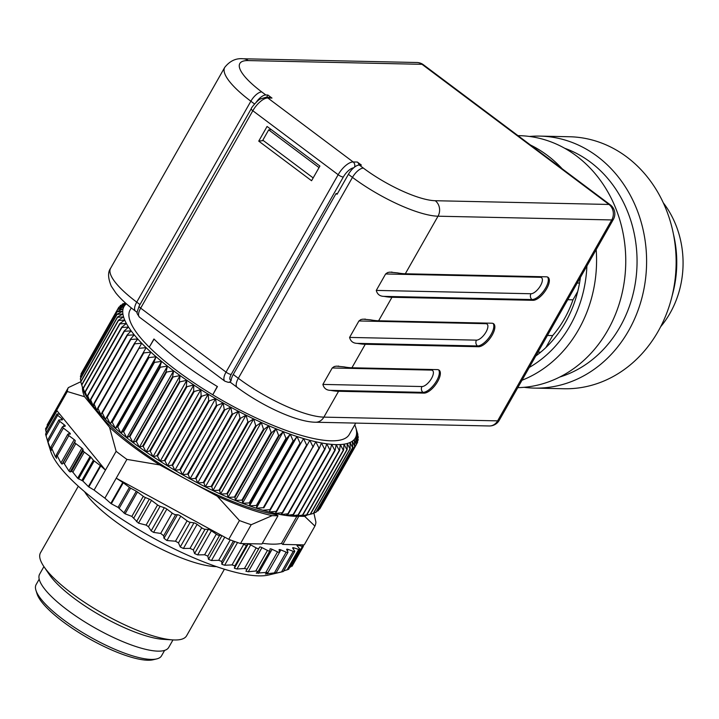 <?xml version="1.0" encoding="UTF-8"?>
<svg xmlns="http://www.w3.org/2000/svg" width="719" height="719" viewBox="0 0 719 719"><rect width="100%" height="100%" fill="white"/><g stroke="black" fill="none" stroke-linecap="round" stroke-linejoin="round"><path stroke-width="1.08" d="M567.74 299.706L572.989 299.823L577.734 291.474M579.523 283.088L577.213 283.034M547.429 335.467L552.677 335.575L545.874 347.556M537.956 352.139L540.67 352.193M282.918 571.614L274.469 573.537L273.004 573.735L276.204 572.675L265.374 573.987L267.908 572.621L265.832 572.459L277.534 551.85A2.804 0.737 29.6 0 0 279.601 552.21A2.804 0.737 29.6 0 0 279.619 552.012L279.071 549.873A2.804 0.737 -150.4 0 1 279.089 549.676A2.804 0.737 -150.4 0 1 280.859 549.909L286.171 552.156A2.804 0.737 29.6 0 0 287.942 552.39A2.804 0.737 29.6 0 0 287.906 552.066L286.701 549.622A2.804 0.737 -150.4 0 1 286.674 549.298A2.804 0.737 -150.4 0 1 288.166 549.424L293.253 551.338A2.804 0.737 29.6 0 0 294.745 551.464A2.804 0.737 29.6 0 0 294.628 551.006L292.786 548.282A2.804 0.737 -150.4 0 1 292.669 547.824A2.804 0.737 -150.4 0 1 293.891 547.851L298.691 549.415A2.804 0.737 29.6 0 0 299.913 549.442A2.804 0.737 29.6 0 0 299.679 548.831L297.217 545.883A2.804 0.737 -150.4 0 1 296.983 545.263A2.804 0.737 -150.4 0 1 297.963 545.218L302.393 546.404A2.804 0.737 29.6 0 0 303.364 546.359A2.804 0.737 29.6 0 0 302.987 545.577L302.277 544.849L282.801 544.427L281.462 543.42A125.942 33.02 -150.4 0 1 262.363 543.249M82.487 387.46A130.229 34.144 29.6 0 0 84.59 396.735L109.54 427.293A130.229 34.144 29.6 0 0 159.744 464.932L217.264 496.191A130.229 34.144 29.6 0 0 272.115 515.658L277.974 515.784L261.95 543.977L242.483 543.564L243.732 544.301A2.804 0.737 -150.4 0 0 246.635 545.2L234.924 565.817L232.03 564.909L224.652 565.233L221.847 564.28L221.767 561.44L218.675 560.317L211.485 560.514L208.519 559.364L207.836 556.111L204.6 554.78L197.662 554.897L194.588 553.567L193.339 549.9L190.005 548.381L183.399 548.471L180.253 546.979L178.483 542.899L175.499 541.218L187.093 520.817L180.748 516.197L166.925 540.517L175.499 541.218M277.534 551.85L272.088 549.307A2.804 0.737 29.6 0 0 270.02 548.939A2.804 0.737 29.6 0 0 269.993 549.028L269.877 550.835A2.804 0.737 -150.4 0 1 269.85 550.925A2.804 0.737 -150.4 0 1 267.486 550.421L261.977 547.626A2.804 0.737 29.6 0 0 259.613 547.114L258.822 548.552A2.804 0.737 -150.4 0 1 258.822 548.561A2.804 0.737 -150.4 0 1 256.162 547.887L250.679 544.876A2.804 0.737 29.6 0 0 248.073 544.148L246.635 545.2M90.378 402.478A125.942 33.02 29.6 0 0 134.444 446.113A125.942 33.02 29.6 0 0 276.626 514.777L277.974 515.784M299.329 516.242L304.676 516.35A130.229 34.144 29.6 0 0 307.094 515.056M296.866 516.305L281.462 543.42M282.801 544.427L298.798 516.26M156.643 658.928L153.057 659.772A69.312 18.173 -150.4 0 1 147.79 660.231A69.312 18.173 -150.4 0 1 83.233 635.245A69.312 18.173 -150.4 0 1 37.055 593.867L35.95 590.362A72.116 18.91 29.6 0 0 83.988 633.403A72.116 18.91 29.6 0 0 151.161 659.404A72.116 18.91 29.6 0 0 156.643 658.928A72.116 18.91 29.6 0 0 161.541 655.8L164.606 650.398M39.194 579.154L36.13 584.556A72.116 18.91 29.6 0 0 35.95 590.362M302.277 544.849L304.236 544.885L314.913 526.092L304.676 516.35M216.536 566.644A84.015 22.028 -150.4 0 1 144.321 540.095A84.015 22.028 -150.4 0 1 84.545 491.661M78.308 486.215L40.489 552.776A84.015 22.028 29.6 0 0 43.967 566.671A84.015 22.028 29.6 0 0 102.664 613.433A84.015 22.028 29.6 0 0 172.884 639.91A84.015 22.028 29.6 0 0 186.598 635.776L224.409 569.214M94.099 490.079L105.45 470.109L100.777 465.93L88.832 486.943L94.099 490.079A141.427 37.082 29.6 0 0 104.884 498.159L126.903 459.387A141.427 37.082 -150.4 0 1 116.127 451.307L105.45 470.109L59.839 414.243L57.448 413.991A2.804 0.737 29.6 0 0 56.9 414.117A2.804 0.737 29.6 0 0 57.673 415.249L61.726 418.62A2.804 0.737 -150.4 0 1 62.49 419.752A2.804 0.737 -150.4 0 1 62.131 419.896L59.147 419.923A2.804 0.737 29.6 0 0 58.787 420.067A2.804 0.737 29.6 0 0 59.785 421.379L64.261 424.785A2.804 0.737 -150.4 0 1 65.258 426.106A2.804 0.737 -150.4 0 1 65.043 426.232L62.643 426.682A2.804 0.737 29.6 0 0 62.427 426.807A2.804 0.737 29.6 0 0 63.389 428.093L69.375 432.712L68.584 434.114M88.832 486.943L88.392 486.592L100.336 465.57L94.189 460.96A2.804 0.737 -150.4 0 1 93.362 460.214L90.882 457.185A2.804 0.737 29.6 0 0 90.055 456.439L84.267 452.089A2.804 0.737 -150.4 0 1 83.197 450.903L82.964 449.393A2.804 0.737 29.6 0 0 81.894 448.198L75.792 443.623A2.804 0.737 -150.4 0 1 74.74 442.302L75.261 440.963A2.804 0.737 29.6 0 0 74.21 439.633L68.817 435.597A2.804 0.737 -150.4 0 1 67.775 434.24A2.804 0.737 -150.4 0 1 68.179 434.105L69.932 434.141A2.804 0.737 29.6 0 0 70.336 433.997A2.804 0.737 29.6 0 0 69.375 432.712M51.031 448.072L50.564 448.899L51.346 450.346L50.941 447.29L51.804 448.494L55.561 457.041L56.522 457.751L56.19 455.199L57.286 455.9L60.953 462.955L62.104 464.123L63.11 462.757L64.333 463.8L68.934 470.999L70.138 471.97L71.603 471.296L72.862 472.167L77.652 478.261L82.82 480.975L88.392 486.592M56.19 455.199L67.775 434.24M56.513 458.345L56.522 457.751M50.564 448.899L47.445 440.531L48.434 444.009L45.737 434.6M58.787 420.067L47.445 440.531M46.196 432.964L45.845 429.567M47.175 426.34L47.769 425.513M291.276 566.186L289.73 567.363M287.968 569.439L283.654 570.985M294.745 551.464L283.349 571.524L268.636 575.002A130.229 34.144 -150.4 0 1 258.741 575.865A130.229 34.144 -150.4 0 1 137.446 528.923A130.229 34.144 -150.4 0 1 50.69 451.19L48.479 444.171M276.204 572.675L287.942 552.39M267.908 572.621L279.601 552.21M265.832 572.459L256.297 573.142L258.247 571.353L269.85 550.925M258.166 571.443L255.775 571.03L248.28 571.74L245.916 571.228L247.12 569.169L244.451 568.504L236.982 568.99L234.376 568.262L234.924 565.817M204.6 554.78L216.311 534.163A2.804 0.737 -150.4 0 0 219.547 535.493L221.362 535.331L116.226 478.189L122.76 482.404A2.804 0.737 -150.4 0 1 123.273 482.764L111.328 503.785L118.051 507.38L125.079 513.815L131.865 516.404L138.515 523.153L146.101 525.095L148.474 526.739L151.161 530.874L153.596 532.402L160.697 533.417L163.671 535.763L163.995 538.315L166.925 540.517M111.328 503.785L110.816 503.426L122.76 482.404M104.884 498.159L110.816 503.426M67.316 391.522L56.639 410.324A141.427 37.082 -150.4 0 1 56.783 409.12A141.427 37.082 -150.4 0 1 57.637 406.424L68.314 387.622A141.427 37.082 -150.4 0 0 67.316 391.522L84.59 396.735M123.273 482.764L129.42 487.374A2.804 0.737 29.6 0 0 130.615 488.138L136.286 491.221A2.804 0.737 -150.4 0 1 137.482 491.985L143.27 496.326A2.804 0.737 29.6 0 0 145.418 497.548L149.318 499.13A2.804 0.737 -150.4 0 1 151.466 500.352L157.56 504.918A2.804 0.737 29.6 0 0 160.094 506.284L164.318 507.713A2.804 0.737 -150.4 0 1 166.844 509.079L172.227 513.114A2.804 0.737 29.6 0 0 175.652 514.669L177.413 514.705A2.804 0.737 -150.4 0 1 180.748 516.197M216.311 534.163L211.359 530.784A2.804 0.737 29.6 0 0 208.285 529.454L205.05 529.283A2.804 0.737 -150.4 0 1 201.706 527.773L197.096 524.358A2.804 0.737 29.6 0 0 193.95 522.866L190.193 522.291A2.804 0.737 -150.4 0 1 187.093 520.817M239.427 520.538L228.75 539.34A141.427 37.082 29.6 0 0 232.21 540.625A141.427 37.082 29.6 0 0 240.523 543.519L251.201 524.717A141.427 37.082 -150.4 0 1 239.427 520.538L217.264 496.191M313.87 512.899L315.911 522.183A141.427 37.082 -150.4 0 1 314.913 526.092M251.201 524.717L272.115 515.658M126.903 459.387L159.744 464.932M109.54 427.293L116.127 451.307M80.771 381.735L68.314 387.622M43.913 566.599L39.644 574.121A74.219 19.458 29.6 0 0 94.557 627.696A74.219 19.458 29.6 0 0 168.704 647.433L172.973 639.919M56.639 410.324L59.839 414.243M221.362 535.331L228.75 539.34M240.523 543.519L242.483 543.564M43.967 566.671L49.386 574.643A74.219 19.458 29.6 0 0 101.235 615.949A74.219 19.458 29.6 0 0 163.267 639.335L172.884 639.91M319.029 167.608L268.69 129.869L262.83 140.187L313.169 177.917M271.243 129.573L268.69 129.869M230.422 381.726L231.132 380.378A11.198 4.718 -53.1 0 1 233.253 374.491L336.043 193.546L337.058 194.301L348.4 174.331A11.198 4.718 -53.1 0 1 359.302 165.046L361.387 165.091L357.325 162.045A4.197 3.649 91.2 0 1 358.943 165.064M359.302 165.046L363.365 168.093A58.814 15.423 29.6 0 0 435.229 200.718L608.975 204.457L422.017 64.315A11.198 4.718 126.9 0 1 423.401 64.746A11.198 11.198 0 0 0 416.921 62.508A11.198 9.724 91.2 0 1 422.017 64.315L248.28 60.576A58.814 15.423 29.6 0 0 261.761 91.933L265.823 94.98L267.908 95.025L266.605 97.326M271.98 98.072L267.81 97.982A4.197 3.649 -88.8 0 0 265.895 97.308L270.065 97.398A4.197 3.649 91.2 0 1 271.98 98.072L267.908 95.025M265.823 94.98A11.198 4.718 126.9 0 0 256.198 102.251M258.741 141.122L311.57 180.73L319.91 166.062L267.073 126.454L258.741 141.122L263.37 140.582M336.043 193.546L337.472 193.573M385.627 273.966L387.622 272.555L389.716 272.15L397.382 272.869A70.013 18.361 -150.4 0 0 405.309 273.777L546.386 276.815A14.003 5.905 126.9 0 1 548.112 277.363A14.003 5.905 126.9 0 1 545.613 290.431A14.003 5.905 126.9 0 1 533.04 300.317L532.024 299.553A4.197 3.649 91.2 0 1 530.981 293.747A9.805 4.134 126.9 0 0 540.517 285.623A9.805 4.134 126.9 0 0 540.32 277.291L385.627 273.966L376.28 290.413L530.981 293.747M547.554 277.049A14.003 5.905 -53.1 0 1 544.184 290.287A14.003 5.905 -53.1 0 1 532.024 299.553L384.036 296.372C379.875 296.309 377.295 294.332 376.28 290.413M358.925 320.962L360.92 319.551L363.014 319.155L370.68 319.865A70.013 18.361 -150.4 0 0 378.616 320.782L491.895 323.217A14.003 5.905 126.9 0 1 493.62 323.766A14.003 5.905 126.9 0 1 491.122 336.834A14.003 5.905 126.9 0 1 478.539 346.72L477.524 345.956A4.197 3.649 91.2 0 1 476.481 340.141A9.805 4.134 126.9 0 0 486.017 332.025A9.805 4.134 126.9 0 0 485.828 323.694L358.925 320.962L349.587 337.418L476.481 340.141M493.063 323.442A14.003 5.905 -53.1 0 1 489.684 336.69A14.003 5.905 -53.1 0 1 477.524 345.956L357.334 343.367C353.182 343.314 350.593 341.327 349.587 337.418M332.232 367.966L334.218 366.555L336.312 366.151L343.988 366.87A70.013 18.361 -150.4 0 0 351.915 367.777L437.395 369.62A14.003 5.905 126.9 0 1 439.12 370.159A14.003 5.905 126.9 0 1 436.622 383.227A14.003 5.905 126.9 0 1 424.048 393.113L423.033 392.358A4.197 3.649 91.2 0 1 421.981 386.543A9.805 4.134 126.9 0 0 431.517 378.428A9.805 4.134 126.9 0 0 431.328 370.096L332.232 367.966L322.885 384.413L421.981 386.543M438.563 369.845A14.003 5.905 -53.1 0 1 435.184 383.092A14.003 5.905 -53.1 0 1 423.033 392.358L330.632 390.363C326.48 390.309 323.901 388.323 322.885 384.413M330.632 390.363A70.013 18.361 29.6 0 0 338.568 391.28L424.048 393.113M357.334 343.367A70.013 18.361 29.6 0 0 365.261 344.275L478.539 346.72M384.036 296.372A70.013 18.361 29.6 0 0 391.963 297.28L533.04 300.317M302.537 515.056L295.482 516.287L298.43 514.966L335.144 450.346L336.195 444.612L339.251 450.436L302.537 515.056A137.23 35.977 29.6 0 0 302.87 515.056L339.584 450.427A137.23 35.977 -150.4 0 1 339.251 450.436M339.584 450.427L340.303 444.549L343.287 450.22L306.573 514.849L299.589 516.224L302.87 515.056M306.573 514.849A137.23 35.977 29.6 0 0 306.869 514.813L343.583 450.193A137.23 35.977 -150.4 0 1 343.287 450.22M343.583 450.193L343.988 444.18L346.873 449.69L310.159 514.319L303.274 515.856L306.869 514.813M310.159 514.319A137.23 35.977 29.6 0 0 310.419 514.265L347.133 449.636A137.23 35.977 -150.4 0 1 346.873 449.69M308.963 514.615L310.419 514.265M347.133 449.636L347.223 443.497L349.991 448.845L313.277 513.474L310.464 514.193M313.277 513.474A137.23 35.977 29.6 0 0 313.502 513.393L350.216 448.764A137.23 35.977 -150.4 0 1 349.991 448.845M350.216 448.764L349.991 442.518L352.634 447.685L315.92 512.314L313.772 512.926M315.92 512.314A137.23 35.977 29.6 0 0 316.108 512.207L352.813 447.586A137.23 35.977 -150.4 0 1 352.634 447.685M352.813 447.586L352.292 441.232L354.773 446.22L318.068 510.841L316.612 511.308M318.068 510.841A137.23 35.977 29.6 0 0 318.211 510.715L354.925 446.095A137.23 35.977 -150.4 0 1 354.773 446.22M354.925 446.095L354.116 439.651L356.417 444.45L319.703 509.07L318.993 509.331M319.703 509.07A137.23 35.977 29.6 0 0 319.811 508.926L356.525 444.297A137.23 35.977 -150.4 0 1 356.417 444.45M356.525 444.297L355.438 437.781L357.55 442.392L356.516 444.216M82.11 371.975L118.806 307.265L123.902 306.734L117.781 309.179L81.067 373.799A137.23 35.977 29.6 0 0 81.004 373.979L117.709 309.35L123.066 308.882L117.161 311.525L80.447 376.154A137.23 35.977 29.6 0 0 80.42 376.343L117.134 311.722L122.733 311.309L117.053 314.149L80.339 378.769A137.23 35.977 29.6 0 0 80.357 378.994L117.062 314.365L122.904 313.987L117.467 317.034L80.753 381.663A137.23 35.977 29.6 0 0 80.807 381.897L117.521 317.277L123.569 316.926L118.392 320.18L81.678 384.8A137.23 35.977 29.6 0 0 81.768 385.051L118.482 320.431L124.729 320.09L119.821 323.55L83.116 388.179A137.23 35.977 29.6 0 0 83.251 388.449L119.956 323.829L126.391 323.487L121.763 327.154L85.058 391.774A137.23 35.977 29.6 0 0 85.228 392.071L121.942 327.442L128.53 327.082L124.198 330.965L87.493 395.585A137.23 35.977 29.6 0 0 87.7 395.89L124.414 331.27L131.146 330.875L127.128 334.964L90.414 399.584A137.23 35.977 29.6 0 0 90.666 399.908L127.371 335.288L134.228 334.847L130.525 339.143L93.812 403.763A137.23 35.977 29.6 0 0 94.099 404.096L130.804 339.476L137.76 338.982L134.381 343.475L97.667 408.095A137.23 35.977 29.6 0 0 97.991 408.437L134.696 343.817L141.733 343.26L101.963 412.562A137.23 35.977 29.6 0 0 102.314 412.922L139.028 348.302L146.128 347.654L106.682 417.155A137.23 35.977 29.6 0 0 107.068 417.523L143.782 352.894L150.918 352.157L111.813 421.846A137.23 35.977 29.6 0 0 112.227 422.215L148.941 357.595L156.086 356.75L154.028 361.99L117.314 426.61A137.23 35.977 29.6 0 0 117.763 426.987L154.477 362.367L161.613 361.405L159.897 366.816L123.183 431.445A137.23 35.977 29.6 0 0 123.659 431.822L160.364 367.202L167.473 366.106L166.089 371.687L129.375 436.307A137.23 35.977 29.6 0 0 129.878 436.694L166.592 372.065L173.647 370.842L172.596 376.567L135.882 441.196A137.23 35.977 29.6 0 0 136.403 441.574L173.117 376.954L180.101 375.57L179.382 381.447L142.668 446.077A137.23 35.977 29.6 0 0 143.207 446.454L179.921 381.834L186.814 380.297L186.41 386.31L149.696 450.93A137.23 35.977 29.6 0 0 150.262 451.307L186.967 386.687L193.744 384.98L193.663 391.118L156.949 455.738A137.23 35.977 29.6 0 0 157.524 456.116L194.238 391.496L200.88 389.617L201.104 395.863L164.39 460.484A137.23 35.977 29.6 0 0 164.984 460.852L201.688 396.232L208.177 394.174L208.699 400.528L171.985 465.148A137.23 35.977 29.6 0 0 172.587 465.508L209.301 400.887L215.61 398.632L216.419 405.076L179.714 469.705A137.23 35.977 29.6 0 0 180.316 470.055L217.03 405.426L223.151 402.991L224.238 409.506L187.524 474.127A137.23 35.977 29.6 0 0 188.135 474.468L224.849 409.848L230.754 407.206L232.102 413.793L195.388 478.414A137.23 35.977 29.6 0 0 196.008 478.737L232.722 414.117L238.402 411.277L239.993 417.91L203.288 482.53A137.23 35.977 29.6 0 0 203.908 482.853L240.613 418.224L246.051 415.178L247.884 421.855L211.17 486.475A137.23 35.977 29.6 0 0 211.781 486.772L248.495 422.152L253.672 418.898L255.721 425.594L219.007 490.214A137.23 35.977 29.6 0 0 219.619 490.502L256.332 425.882L261.24 422.421L263.487 429.126L226.773 493.746A137.23 35.977 29.6 0 0 227.375 494.016L264.089 429.396L268.708 425.72L271.135 432.425L234.421 497.054A137.23 35.977 29.6 0 0 235.014 497.296L271.728 432.676L276.06 428.794L278.639 435.489L241.935 500.109A137.23 35.977 29.6 0 0 242.51 500.334L279.224 435.714L283.25 431.634L285.973 438.293L249.268 502.914A137.23 35.977 29.6 0 0 249.835 503.12L286.539 438.5L290.251 434.213L293.1 440.828L256.395 505.448A137.23 35.977 29.6 0 0 256.944 505.637L293.649 441.017L297.037 436.523L299.994 443.084L263.28 507.704A137.23 35.977 29.6 0 0 263.81 507.875L303.58 438.563L306.618 445.052L269.904 509.672A137.23 35.977 29.6 0 0 270.407 509.816L309.853 440.316L312.945 446.724L276.231 511.353A137.23 35.977 29.6 0 0 276.716 511.47L315.821 441.781L318.948 448.09L282.234 512.719A137.23 35.977 29.6 0 0 282.693 512.809L319.398 448.189L321.456 442.949L324.602 449.15L287.888 513.779A137.23 35.977 29.6 0 0 288.319 513.842L325.033 449.222L326.75 443.812L329.886 449.896L293.172 514.525A137.23 35.977 29.6 0 0 293.577 514.57L330.282 449.941L331.666 444.369A133.033 34.88 29.6 0 0 336.195 444.612A133.033 34.88 29.6 0 0 340.303 444.549A133.033 34.88 29.6 0 0 343.988 444.18A133.033 34.88 29.6 0 0 347.223 443.497A133.033 34.88 29.6 0 0 349.991 442.518A133.033 34.88 29.6 0 0 352.292 441.232A133.033 34.88 29.6 0 0 354.116 439.651A133.033 34.88 29.6 0 0 355.438 437.781A133.033 34.88 29.6 0 0 356.273 435.633L357.622 442.212A137.23 35.977 -150.4 0 1 357.55 442.392M358.179 440.037A137.23 35.977 -150.4 0 0 358.206 439.848L356.606 433.206A133.033 34.88 29.6 0 1 356.273 435.633L358.179 440.037L357.442 441.331M358.278 437.413A137.23 35.977 -150.4 0 0 358.269 437.197L356.435 430.528A133.033 34.88 29.6 0 1 356.606 433.206L358.278 437.413L357.819 438.231M357.873 434.528A137.23 35.977 -150.4 0 0 357.819 434.294L355.77 427.598A133.033 34.88 29.6 0 1 356.435 430.528L357.649 434.914M354.764 424.803A133.033 34.88 29.6 0 1 355.671 427.257A133.033 34.88 29.6 0 1 355.77 427.598L356.948 431.391M124.854 303.265L125.115 302.798A137.23 35.977 -150.4 0 1 125.223 302.762M125.564 303.058L122.706 303.876A137.23 35.977 -150.4 0 0 122.518 303.984L125.987 303.445M122.014 304.883L122.518 303.984M126.131 303.571L120.558 305.35A137.23 35.977 -150.4 0 0 120.415 305.476L125.223 304.865L118.914 307.112A137.23 35.977 -150.4 0 0 118.806 307.265M119.624 306.86L120.415 305.476M81.175 374.86L81.004 373.979M80.807 377.96L80.42 376.343M80.968 381.277L80.357 378.994M83.116 388.179L84.015 391.765A133.033 34.88 -150.4 0 1 82.955 388.934L80.807 381.897M85.058 391.774L85.669 395.153A133.033 34.88 -150.4 0 1 84.015 391.765L81.768 385.051M87.493 395.585L87.817 398.757A133.033 34.88 -150.4 0 1 85.669 395.153L83.251 388.449M90.414 399.584L90.432 402.55A133.033 34.88 -150.4 0 1 87.817 398.757L85.228 392.071M93.812 403.763L93.515 406.523A133.033 34.88 -150.4 0 1 90.432 402.55L87.7 395.89M97.667 408.095L97.047 410.657A133.033 34.88 -150.4 0 1 93.515 406.523L90.666 399.908M101.963 412.562L101.02 414.926A133.033 34.88 -150.4 0 1 97.047 410.657L94.099 404.096M126.382 303.786A133.033 34.88 29.6 0 0 125.223 304.865A133.033 34.88 29.6 0 0 123.902 306.734A133.033 34.88 29.6 0 0 123.066 308.882A133.033 34.88 29.6 0 0 122.733 311.309A133.033 34.88 29.6 0 0 122.904 313.987A133.033 34.88 29.6 0 0 123.569 316.926A133.033 34.88 29.6 0 0 124.729 320.09A133.033 34.88 29.6 0 0 126.391 323.487A133.033 34.88 29.6 0 0 128.53 327.082A133.033 34.88 29.6 0 0 131.146 330.875A133.033 34.88 29.6 0 0 134.228 334.847A133.033 34.88 29.6 0 0 137.76 338.982A133.033 34.88 29.6 0 0 141.733 343.26A133.033 34.88 29.6 0 0 146.128 347.654L105.405 419.33A133.033 34.88 -150.4 0 1 101.02 414.926L97.991 408.437M106.682 417.155L105.405 419.33L102.314 412.922M146.128 347.654A133.033 34.88 29.6 0 0 150.918 352.157L110.196 423.833L107.068 417.523M111.813 421.846L110.196 423.833A133.033 34.88 -150.4 0 1 105.405 419.33M150.918 352.157A133.033 34.88 29.6 0 0 156.086 356.75L115.373 428.425L112.227 422.215M117.314 426.61L115.373 428.425A133.033 34.88 -150.4 0 1 110.196 423.833M154.477 362.367A137.23 35.977 -150.4 0 1 154.028 361.99M156.086 356.75A133.033 34.88 29.6 0 0 161.613 361.405L120.9 433.081L117.763 426.987M123.183 431.445L120.9 433.081A133.033 34.88 -150.4 0 1 115.373 428.425M160.364 367.202A137.23 35.977 -150.4 0 1 159.897 366.816M161.613 361.405A133.033 34.88 29.6 0 0 167.473 366.106L126.76 437.781L123.659 431.822M129.375 436.307L126.76 437.781A133.033 34.88 -150.4 0 1 120.9 433.081M166.592 372.065A137.23 35.977 -150.4 0 1 166.089 371.687M167.473 366.106A133.033 34.88 29.6 0 0 173.647 370.842L132.934 442.509L129.878 436.694M135.882 441.196L132.934 442.509A133.033 34.88 -150.4 0 1 126.76 437.781M173.117 376.954A137.23 35.977 -150.4 0 1 172.596 376.567M173.647 370.842A133.033 34.88 29.6 0 0 180.101 375.57L139.387 447.245L136.403 441.574M142.668 446.077L139.387 447.245A133.033 34.88 -150.4 0 1 132.934 442.509M179.921 381.834A137.23 35.977 -150.4 0 1 179.382 381.447M180.101 375.57A133.033 34.88 29.6 0 0 186.814 380.297L146.092 451.963L143.207 446.454M149.696 450.93L146.092 451.963A133.033 34.88 -150.4 0 1 139.387 447.245M186.967 386.687A137.23 35.977 -150.4 0 1 186.41 386.31M186.814 380.297A133.033 34.88 29.6 0 0 193.744 384.98L153.03 456.655L150.262 451.307M156.949 455.738L153.03 456.655A133.033 34.88 -150.4 0 1 146.092 451.963M194.238 391.496A137.23 35.977 -150.4 0 1 193.663 391.118M193.744 384.98A133.033 34.88 29.6 0 0 200.88 389.617L160.166 461.283L157.524 456.116M164.39 460.484L160.166 461.283A133.033 34.88 -150.4 0 1 153.03 456.655M201.688 396.232A137.23 35.977 -150.4 0 1 201.104 395.863M200.88 389.617A133.033 34.88 29.6 0 0 208.177 394.174L167.464 465.84L164.984 460.852M171.985 465.148L167.464 465.84A133.033 34.88 -150.4 0 1 160.166 461.283M209.301 400.887A137.23 35.977 -150.4 0 1 208.699 400.528M208.177 394.174A133.033 34.88 29.6 0 0 215.61 398.632L174.897 470.307L172.587 465.508M179.714 469.705L174.897 470.307A133.033 34.88 -150.4 0 1 167.464 465.84M217.03 405.426A137.23 35.977 -150.4 0 1 216.419 405.076M215.61 398.632A133.033 34.88 29.6 0 0 223.151 402.991L182.428 474.657L180.316 470.055M187.524 474.127L182.428 474.657A133.033 34.88 -150.4 0 1 174.897 470.307M224.849 409.848A137.23 35.977 -150.4 0 1 224.238 409.506M223.151 402.991A133.033 34.88 29.6 0 0 230.754 407.206L190.041 478.881L188.135 474.468M195.388 478.414L190.041 478.881A133.033 34.88 -150.4 0 1 182.428 474.657M232.722 414.117A137.23 35.977 -150.4 0 1 232.102 413.793M230.754 407.206A133.033 34.88 29.6 0 0 238.402 411.277L197.689 482.952L196.008 478.737M203.288 482.53L197.689 482.952A133.033 34.88 -150.4 0 1 190.041 478.881M240.613 418.224A137.23 35.977 -150.4 0 1 239.993 417.91M238.402 411.277A133.033 34.88 29.6 0 0 246.051 415.178L205.337 486.853L203.908 482.853M211.17 486.475L205.337 486.853A133.033 34.88 -150.4 0 1 197.689 482.952M248.495 422.152A137.23 35.977 -150.4 0 1 247.884 421.855M246.051 415.178A133.033 34.88 29.6 0 0 253.672 418.898L212.959 490.574L211.781 486.772M219.007 490.214L212.959 490.574A133.033 34.88 -150.4 0 1 205.337 486.853M256.332 425.882A137.23 35.977 -150.4 0 1 255.721 425.594M253.672 418.898A133.033 34.88 29.6 0 0 261.24 422.421L220.526 494.088L219.619 490.502M226.773 493.746L220.526 494.088A133.033 34.88 -150.4 0 1 212.959 490.574M264.089 429.396A137.23 35.977 -150.4 0 1 263.487 429.126M261.24 422.421A133.033 34.88 29.6 0 0 268.708 425.72L227.995 497.395L227.375 494.016M234.421 497.054L227.995 497.395A133.033 34.88 -150.4 0 1 220.526 494.088M271.728 432.676A137.23 35.977 -150.4 0 1 271.135 432.425M268.708 425.72A133.033 34.88 29.6 0 0 276.06 428.794L235.338 500.469L235.014 497.296M241.935 500.109L235.338 500.469A133.033 34.88 -150.4 0 1 227.995 497.395M279.224 435.714A137.23 35.977 -150.4 0 1 278.639 435.489M276.06 428.794A133.033 34.88 29.6 0 0 283.25 431.634L242.528 503.3L242.51 500.334M249.268 502.914L242.528 503.3A133.033 34.88 -150.4 0 1 235.338 500.469M286.539 438.5A137.23 35.977 -150.4 0 1 285.973 438.293M283.25 431.634A133.033 34.88 29.6 0 0 290.251 434.213L249.538 505.879L249.835 503.12M256.395 505.448L249.538 505.879A133.033 34.88 -150.4 0 1 242.528 503.3M293.649 441.017A137.23 35.977 -150.4 0 1 293.1 440.828M290.251 434.213A133.033 34.88 29.6 0 0 297.037 436.523L256.324 508.198L256.944 505.637M263.28 507.704L256.324 508.198A133.033 34.88 -150.4 0 1 249.538 505.879M300.524 443.246A137.23 35.977 -150.4 0 1 299.994 443.084M297.037 436.523A133.033 34.88 29.6 0 0 303.58 438.563L263.81 507.875M269.904 509.672L262.866 510.238A133.033 34.88 -150.4 0 1 256.324 508.198M307.121 445.196A137.23 35.977 -150.4 0 1 306.618 445.052M276.231 511.353L269.131 511.991L270.407 509.816M313.421 446.841A137.23 35.977 -150.4 0 1 312.945 446.724M282.234 512.719L275.098 513.456L276.716 511.47M319.398 448.189A137.23 35.977 -150.4 0 1 318.948 448.09M287.888 513.779L280.743 514.615L282.693 512.809M293.172 514.525L286.036 515.487L288.319 513.842M303.58 438.563A133.033 34.88 29.6 0 0 309.853 440.316A133.033 34.88 29.6 0 0 315.821 441.781A133.033 34.88 29.6 0 0 321.456 442.949A133.033 34.88 29.6 0 0 326.75 443.812A133.033 34.88 29.6 0 0 331.666 444.369L334.775 450.328L298.061 514.948L290.952 516.035L293.577 514.57M355.734 423.096L349.254 434.51A126.032 33.047 -150.4 0 1 212.77 394.803L217.444 386.57A126.032 33.047 -150.4 0 1 153.938 338.973L149.264 347.196A126.032 33.047 -150.4 0 1 130.085 310.006L131.289 307.903M217.255 386.463L212.77 394.803M149.264 347.196L154.091 339.125M212.59 394.668A125.942 33.02 -150.4 0 1 149.435 347.331M309.053 514.588L305.593 515.406A133.033 34.88 -150.4 0 1 303.274 515.856A133.033 34.88 -150.4 0 1 299.589 516.224A133.033 34.88 -150.4 0 1 295.482 516.287A133.033 34.88 -150.4 0 1 290.952 516.035A133.033 34.88 -150.4 0 1 286.036 515.487A133.033 34.88 -150.4 0 1 280.743 514.615A133.033 34.88 -150.4 0 1 275.098 513.456A133.033 34.88 -150.4 0 1 269.131 511.991A133.033 34.88 -150.4 0 1 262.866 510.238M552.677 335.575A106.34 92.311 -88.8 0 0 572.989 299.823M534.487 388.107L564.029 388.745A126.032 109.405 -88.8 0 0 671.16 299.607A126.032 109.405 -88.8 0 0 626.806 156.994A126.032 109.405 -88.8 0 0 569.448 136.745L539.915 136.107A126.032 109.405 91.2 0 1 597.273 156.365A126.032 109.405 91.2 0 1 641.627 298.978A126.032 109.405 91.2 0 1 534.487 388.107A126.032 109.405 91.2 0 1 524.079 387.307M529.472 136.457A126.032 109.405 91.2 0 1 539.915 136.107M530.433 144.986A126.032 109.405 91.2 0 1 562.213 168.803M596.186 249.646A126.032 109.405 91.2 0 1 521.985 380.252M517.779 387.658A126.032 109.405 -88.8 0 0 621.378 296.237A126.032 109.405 -88.8 0 0 576.422 155.915A126.032 109.405 -88.8 0 0 519.064 135.657L517.968 135.639M529.256 367.454A119.021 103.329 -88.8 0 0 586.902 265.985M580.413 277.399A112.721 97.856 91.2 0 1 535.745 356.04M564.694 148.267A119.021 103.329 91.2 0 1 590.461 162.161A119.021 103.329 91.2 0 1 635.686 280.653A119.021 103.329 91.2 0 1 559.768 377.026M672.157 295.707A106.34 92.311 -88.8 0 0 673.478 234.349M660.653 326.732A91.205 79.18 -88.8 0 0 663.313 202.848M280.859 549.909L279.628 552.084M267.98 572.576L267.162 574.023M286.171 552.156L274.46 572.764M288.166 549.424L287.33 550.889M293.253 551.338L281.542 571.947M293.891 547.851L293.253 548.974M298.691 549.415L286.98 570.023M297.963 545.218L297.432 546.143M302.393 546.404L290.683 567.012M272.088 549.307L258.391 573.42M269.787 550.997L258.274 571.263M255.775 571.03L267.486 550.421M261.977 547.626L248.28 571.74M258.822 548.561L247.12 569.169L258.822 548.561M244.451 568.504L256.162 547.887M250.679 544.876L236.982 568.99M248.073 544.148L234.376 568.262M232.03 564.909L243.732 544.301M237.558 542.512L224.652 565.233M234.771 541.542L221.847 564.28M233.36 541.039L221.767 561.44M218.675 560.317L230.269 539.906M224.741 537.165L211.485 560.514M221.982 535.664L208.519 559.364M219.547 535.493L207.836 556.111M211.359 530.784L197.662 554.897M208.285 529.454L194.588 553.567M205.05 529.283L193.339 549.9M190.005 548.381L201.706 527.773M197.096 524.358L183.399 548.471M193.95 522.866L180.253 546.979M190.193 522.291L178.483 542.899M45.657 430.618L56.963 410.729M45.962 435.858L57.673 415.249M61.726 418.62L60.998 419.905M48.074 441.987L59.785 421.379M64.261 424.785L63.254 426.565M51.804 448.494L63.389 428.093M130.615 488.138L119.192 508.243M129.42 487.374L118.051 507.38M145.418 497.548L133.833 517.941M143.27 496.326L131.865 516.404M160.094 506.284L148.474 526.739M157.56 504.918L146.101 525.095M175.652 514.669L163.671 535.763M172.227 513.114L160.697 533.417M136.286 491.221L123.911 513.015M137.482 491.985L125.079 513.815M149.318 499.13L136.493 521.706M151.466 500.352L138.515 523.153M164.318 507.713L151.161 530.874M166.844 509.079L153.596 532.402M177.413 514.705L163.995 538.315M94.189 460.96L82.82 480.975M93.362 460.214L81.939 480.319M84.267 452.089L72.862 472.167M83.197 450.903L71.603 471.296M75.792 443.623L64.333 463.8M74.74 442.302L63.11 462.757M68.817 435.597L57.286 455.9M90.882 457.185L78.497 478.98M90.055 456.439L77.652 478.261M82.964 449.393L70.138 471.97M81.894 448.198L68.934 470.999M75.261 440.963L62.104 464.123M74.21 439.633L60.953 462.955M56.271 455.792L55.561 457.041M431.742 369.494A4.197 3.649 -88.8 0 0 431.328 370.096M486.242 323.092A4.197 3.649 -88.8 0 0 485.828 323.694M540.733 276.698A4.197 3.649 -88.8 0 0 540.32 277.291M613.37 219.385L499.238 420.309A11.198 2.939 -150.4 0 1 497.62 420.867L611.761 219.942A11.198 2.939 -150.4 0 0 613.37 219.385A11.198 11.198 0 0 0 610.35 204.888A11.198 4.718 -53.1 0 0 608.975 204.457A11.198 9.724 91.2 0 1 611.761 219.942L438.015 216.203A70.013 18.361 -150.4 0 1 352.472 177.377L348.4 174.331M353.721 167.788A11.198 4.718 126.9 0 0 343.305 177.045A4.197 1.105 -150.4 0 1 338.164 174.717L252.818 110.744A15.405 6.489 126.9 0 1 267.81 97.982L353.155 161.964L357.325 162.045M416.921 62.508L243.175 58.769A11.198 9.724 91.2 0 1 248.28 60.576M254.571 103.994L250.859 101.217A11.198 4.718 -53.1 0 1 261.761 91.933M137.23 312.459L135.567 311.219A11.198 4.718 126.9 0 1 136.727 302.133L250.859 101.217A70.013 18.361 -150.4 0 1 224.732 67.379L110.591 268.295A70.013 18.361 29.6 0 0 136.727 302.133L139.98 304.577M343.305 177.045L231.167 374.446A4.197 1.105 -150.4 0 1 226.036 372.109L140.681 308.136A11.198 4.718 126.9 0 0 139.522 317.223C135.945 311.624 136.502 314.545 139.118 306.105A4.197 1.105 -150.4 0 0 140.681 308.136L252.818 110.744A4.197 1.105 -150.4 0 1 251.255 108.713C251.111 107.751 257.842 99.932 260.314 99.006L265.895 97.308M139.522 317.223L224.876 381.196A11.198 4.718 -53.1 0 1 226.036 372.109L338.164 174.717A15.405 6.489 -53.1 0 1 353.155 161.964A4.197 3.649 -88.8 0 1 354.485 167.168M363.365 168.093A11.198 4.718 126.9 0 0 352.472 177.377L238.331 378.293A70.013 18.361 29.6 0 0 323.883 417.128L497.62 420.867A11.198 9.724 -88.8 0 1 489.253 425.972A11.198 11.198 0 0 0 499.238 420.309M435.229 200.718A11.198 9.724 91.2 0 1 438.015 216.203L405.309 273.777M233.253 374.491L238.331 378.293A11.198 4.718 126.9 0 0 237.171 387.379L230.457 382.346M231.096 380.728A4.197 3.649 91.2 0 1 228.166 382.31L224.876 381.196M231.167 374.446A7.001 2.948 126.9 0 0 231.132 380.378M338.568 391.28L323.883 417.128A11.198 9.724 91.2 0 1 315.515 422.233C296.48 422.017 261.599 405.678 237.171 387.379M365.261 344.275L351.915 367.777M391.963 297.28L378.616 320.782M288.553 569.439L299.913 549.442M292.022 566.338L303.364 546.359M303.094 545.703L303.571 544.876M47.148 424.929L57.502 406.702M45.459 429.036L56.792 409.084M45.531 434.141L56.9 414.117M50.743 447.371L62.427 426.807M243.175 58.769C236.03 58.041 229.882 60.908 224.732 67.379M139.118 306.105L251.255 108.713M392.08 272.124L391.352 272.106M365.378 319.119L364.65 319.101M338.676 366.115L337.957 366.106M423.401 64.746L610.35 204.888M135.567 311.219C127.245 305 120.693 298.96 115.912 293.091L111.283 286.171C107.94 278.091 107.706 272.133 110.591 268.295M230.493 382.355L228.166 382.31M489.253 425.972L315.515 422.233M355.671 427.257L356.067 428.524"/></g></svg>
